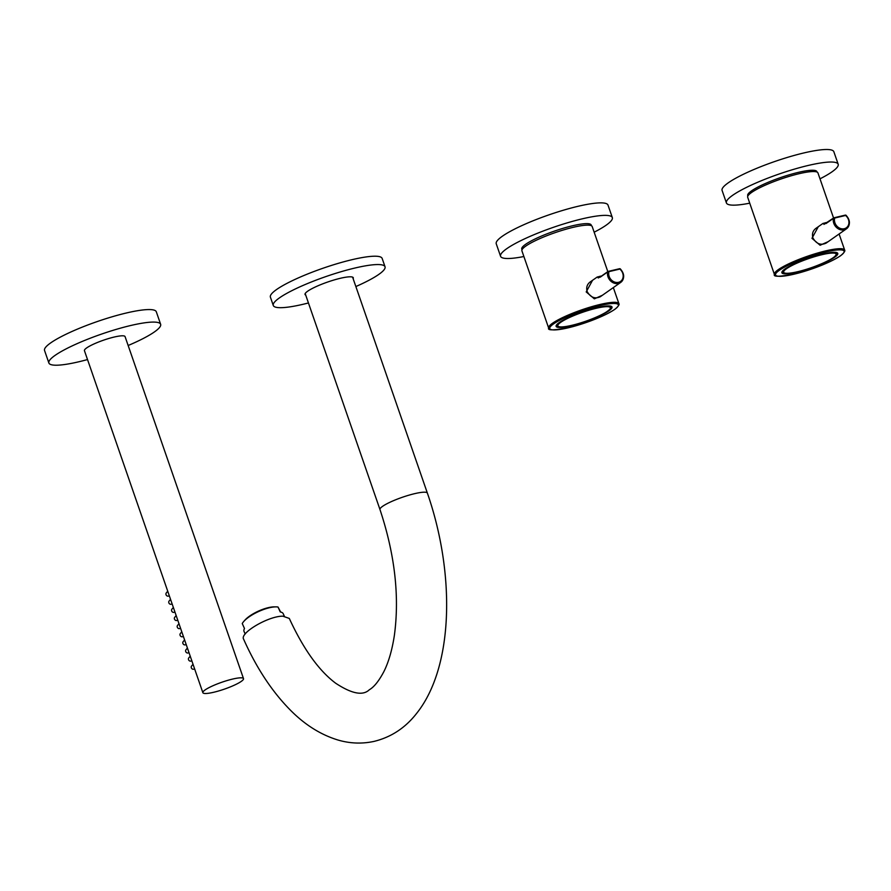 <?xml version="1.0" encoding="UTF-8"?>
<svg xmlns="http://www.w3.org/2000/svg" width="891" height="891" viewBox="0 0 891 891"><rect width="100%" height="100%" fill="white"/><g stroke="black" fill="none" stroke-linecap="round" stroke-linejoin="round"><path stroke-width="1.34" d="M819.998 178.835A59.129 10.091 160.9 0 0 831.982 171.852A59.129 10.091 160.9 0 0 838.175 164.245L833.842 151.726A59.129 10.091 160.9 0 0 774.669 161.538A59.129 10.091 160.9 0 0 722.089 190.429L726.421 202.936A59.129 10.091 160.9 0 0 749.732 203.17M838.175 164.245A59.129 10.091 160.9 0 0 779.001 174.057A59.129 10.091 160.9 0 0 726.421 202.936M815.811 228.441L815.788 228.464C812.815 230.802 811.846 233.954 812.904 237.93C816.323 243.856 820.711 245.582 826.08 243.132L846.45 228.82A8.955 7.585 -125.1 0 1 833.776 223.273A8.955 7.585 -125.1 0 1 833.441 218.34L826.024 223.541L822.716 223.596L826.202 222.561M782.409 271.209L783.1 272.278M822.649 254.058A29.57 5.045 160.9 0 0 782.031 271.788A29.57 5.045 160.9 0 0 796.944 272.134A29.57 5.045 160.9 0 0 827.048 261.52A29.57 5.045 160.9 0 0 837.061 252.732A29.57 5.045 160.9 0 0 822.783 254.024A4.477 0.768 160.9 0 0 822.649 254.058M836.515 253.79L836.393 252.509M774.402 274.417A37.177 6.348 -19.1 0 1 778.3 269.639A37.177 6.348 -19.1 0 1 816.869 253.244A37.177 6.348 -19.1 0 1 844.668 250.093C845.403 250.939 844.022 252.844 840.547 255.784C830.59 262.177 816.557 267.946 798.436 273.091C780.984 276.778 772.976 277.224 774.402 274.417L747.683 197.256A37.177 6.348 -19.1 0 1 780.739 179.102A37.177 6.348 -19.1 0 1 817.949 172.921L833.564 218.017M828.162 241.661L820.099 245.248L811.968 238.32L818.294 226.704M827.249 222.449L826.102 223.329M834.11 217.783L845.281 215.121A0.891 0.891 0 0 1 846.094 215.321C850.404 220.289 850.526 224.788 846.45 228.82A8.955 7.585 -125.1 0 0 845.96 215.377L833.441 218.34A0.891 0.757 54.9 0 1 833.931 217.816L834.021 217.783A0.891 0.891 0 0 0 833.709 217.916L823.963 224.376M747.872 196.009L747.716 195.563A36.598 6.248 -19.1 0 1 751.547 190.852A36.598 6.248 -19.1 0 1 789.515 174.725A36.598 6.248 -19.1 0 1 816.88 171.618L817.036 172.063M594.152 232.195A59.129 10.091 160.9 0 0 606.136 225.2A59.129 10.091 160.9 0 0 612.329 217.593L607.996 205.086A59.129 10.091 160.9 0 0 548.823 214.898A59.129 10.091 160.9 0 0 496.242 243.778L500.575 256.296A59.129 10.091 160.9 0 0 523.886 256.519M612.329 217.593A59.129 10.091 160.9 0 0 553.155 227.405A59.129 10.091 160.9 0 0 500.575 256.296M548.644 328.022A37.177 6.348 -19.1 0 1 552.531 323.233A37.177 6.348 -19.1 0 1 591.112 306.849A37.177 6.348 -19.1 0 1 618.911 303.686C619.646 304.544 618.265 306.437 614.779 309.389C604.822 315.782 590.789 321.551 572.679 326.696C555.227 330.383 547.219 330.828 548.644 328.022L521.926 250.861A37.177 6.348 -19.1 0 1 525.813 246.072A37.177 6.348 -19.1 0 1 564.393 229.678A37.177 6.348 -19.1 0 1 592.192 226.526L607.807 271.621M590.054 282.046L590.031 282.057C587.046 284.407 586.089 287.559 587.136 291.524C590.555 297.449 594.954 299.187 600.322 296.725L620.693 282.425A8.955 7.585 -125.1 0 1 608.018 276.878A8.955 7.585 -125.1 0 1 607.673 271.944L600.267 277.146L596.959 277.19L600.434 276.165M602.405 295.266L594.342 298.841L586.2 291.925L592.526 280.309M556.652 324.803L557.343 325.883M596.892 307.662A29.57 5.045 160.9 0 0 556.262 325.393A29.57 5.045 160.9 0 0 571.176 325.738A29.57 5.045 160.9 0 0 601.291 315.124A29.57 5.045 160.9 0 0 611.293 306.337A29.57 5.045 160.9 0 0 597.026 307.629A4.477 0.768 160.9 0 0 596.892 307.662M610.758 307.384L610.636 306.114M601.492 276.054L600.345 276.934M619.713 268.748A0.891 0.757 54.9 0 1 620.192 268.982L607.673 271.944A0.891 0.757 54.9 0 1 608.174 271.421L608.252 271.387A0.891 0.891 0 0 0 607.952 271.521L600.534 276.733M591.446 225.746L591.19 225.011A36.731 6.27 160.9 0 0 554.425 231.103A36.731 6.27 160.9 0 0 521.77 249.046L522.026 249.781M245.203 634.013L244.067 631.53A21.507 6.772 155.5 0 1 244.49 628.489L242.252 623.566A21.507 6.772 -24.5 0 1 243.778 621.439L244.914 620.147A19.58 6.17 -24.5 0 1 274.072 606.871L275.798 606.871A21.507 6.772 -24.5 0 1 278.025 607.038L280.643 612.028M243.778 621.439A21.507 6.772 -24.5 0 1 258.234 611.694A21.507 6.772 -24.5 0 1 275.798 606.871M284.34 616.193L283.215 613.71A21.507 6.772 155.5 0 0 280.264 611.95L278.025 607.038M213.818 692.24A21.507 3.664 160.9 0 0 234.277 685.201A21.507 3.664 160.9 0 0 243.51 678.63A21.507 3.664 160.9 0 0 221.993 682.194A21.507 3.664 160.9 0 0 202.87 692.697A21.507 3.664 160.9 0 0 213.818 692.24M243.51 678.63L125.074 336.609A21.507 3.664 160.9 0 0 103.556 340.173A21.507 3.664 160.9 0 0 84.445 350.686L202.87 692.697M194.628 668.874L193.792 669.174A1.971 1.671 -125.1 0 1 191.587 666.023L193.035 664.285M191.81 660.754L190.986 661.055A1.971 1.671 -125.1 0 1 188.781 657.903L190.229 656.166M189.003 652.635L188.168 652.936A1.971 1.671 -125.1 0 1 185.963 649.784L187.411 648.047M186.186 644.516L185.361 644.817A1.971 1.671 -125.1 0 1 183.156 641.665L184.604 639.927M183.379 636.397L182.544 636.697A1.971 1.671 -125.1 0 1 180.338 633.546L181.786 631.808M180.561 628.278L179.737 628.567A1.971 1.671 -125.1 0 1 177.532 625.426L178.98 623.689M177.755 620.158L176.93 620.448A1.971 1.671 -125.1 0 1 174.714 617.307L176.162 615.57M174.937 612.039L174.113 612.329A1.971 1.671 -125.1 0 1 171.907 609.188L173.355 607.45M172.13 603.909L171.306 604.209A1.971 1.671 -125.1 0 1 169.09 601.069L170.537 599.331M169.323 595.789L168.488 596.09A1.971 1.671 -125.1 0 1 166.283 592.949L167.731 591.212M128.159 345.496A59.129 10.091 160.9 0 0 154.444 331.909A59.129 10.091 160.9 0 0 160.636 324.302A59.129 10.091 160.9 0 0 101.463 334.114A59.129 10.091 160.9 0 0 48.882 362.993A59.129 10.091 160.9 0 0 87.518 359.563M160.636 324.302L156.304 311.783A59.129 10.091 160.9 0 0 97.119 321.595A59.129 10.091 160.9 0 0 44.55 350.486L48.882 362.993M353.137 278.683A25.538 4.355 160.9 0 0 353.293 277.769A25.538 4.355 160.9 0 0 340.295 278.304A25.538 4.355 160.9 0 0 316.004 286.668A25.538 4.355 160.9 0 0 305.034 294.475A25.538 4.355 160.9 0 0 305.724 295.099M355.854 286.546A59.129 10.091 160.9 0 0 385.035 266.777L382.15 258.435A59.129 10.091 160.9 0 0 352.045 259.682A59.129 10.091 160.9 0 0 295.801 279.05A59.129 10.091 160.9 0 0 270.396 297.126L273.281 305.468A59.129 10.091 160.9 0 0 308.442 302.962M385.035 266.777A59.129 10.091 160.9 0 0 354.941 268.024A59.129 10.091 160.9 0 0 298.685 287.392A59.129 10.091 160.9 0 0 273.281 305.468M379.978 509.552C394.858 554.325 399.647 596.291 394.368 635.428C392.096 650.163 388.587 662.247 383.843 671.669C378.875 681.047 374.031 687.084 369.32 689.757C362.96 695.982 351.767 693.811 335.729 683.263C318.922 670.723 303.452 649.116 289.297 618.432L282.87 616.182C268.714 615.881 239.434 633.044 243.622 639.192C256.285 667.582 271.655 691.004 289.731 709.47C304.51 724.606 320.693 734.808 338.268 740.109C350.13 743.528 361.98 743.974 373.83 741.446C391.127 737.269 405.45 727.824 416.821 713.145C453.875 666.535 455.223 573.236 427.39 493.135A25.082 4.277 160.9 0 0 408.635 495.262A25.082 4.277 160.9 0 0 382.607 506.322A25.082 4.277 160.9 0 0 379.978 509.552L305.19 293.562M834.611 218.384A8.064 6.827 54.9 0 0 839.177 227.918A8.064 6.827 54.9 0 0 848.109 225.813A8.064 6.827 54.9 0 0 845.882 215.722L845.281 215.121L834.021 217.783L834.611 218.384M796.944 272.134L796.331 272.022M840.313 255.884A36.286 6.192 160.9 0 0 825.645 251.986A36.286 6.192 160.9 0 0 779.335 270.296A36.286 6.192 160.9 0 0 794.015 274.194A36.286 6.192 160.9 0 0 840.313 255.884M785.294 268.748A28.312 4.834 -19.1 0 0 782.933 271.944C784.158 273.905 789.081 273.827 797.701 271.71A27.788 4.745 160.9 0 0 836.137 254.158A27.788 4.745 160.9 0 0 795.696 263.714A27.788 4.745 160.9 0 0 797.746 271.688C807.257 269.761 828.385 261.976 834.711 256.563C836.471 254.548 837.05 253.501 836.437 253.423L836.103 252.454M832.606 252.365A28.312 4.834 -19.1 0 1 836.437 253.423M620.292 269.071A8.955 7.585 -125.1 0 1 620.693 282.425C624.769 278.382 624.647 273.882 620.336 268.926A0.891 0.891 0 0 0 619.523 268.726L620.125 269.316A8.064 6.827 54.9 0 1 622.352 279.406A8.064 6.827 54.9 0 1 613.42 281.523A8.064 6.827 54.9 0 1 608.854 271.978L608.252 271.387L619.523 268.726L608.353 271.376M571.176 325.738L570.574 325.627M614.556 309.489A36.286 6.192 160.9 0 0 599.888 305.591A36.286 6.192 160.9 0 0 553.578 323.89A36.286 6.192 160.9 0 0 568.246 327.799A36.286 6.192 160.9 0 0 614.556 309.489M571.989 325.293A27.788 4.745 160.9 0 0 610.38 307.763A27.788 4.745 160.9 0 0 569.939 317.307A27.788 4.745 160.9 0 0 571.989 325.293M556.842 324.58L557.176 325.549A28.312 4.834 -19.1 0 1 559.537 322.342M606.849 305.958A28.312 4.834 -19.1 0 1 610.68 307.027L610.346 306.059M815.788 228.464L822.972 223.429L827.293 222.416M844.668 250.093L839.099 233.988M782.933 271.944L782.599 270.975M590.031 282.057L597.215 277.034L601.536 276.021M618.911 303.686L613.342 287.593M598.206 277.97L600.512 276.745M557.176 325.549C558.401 327.509 563.324 327.431 571.944 325.315C580.709 323.388 597.115 317.686 606.181 312.128C613.32 307.195 609.867 307.718 610.68 307.027M427.39 493.135L352.602 277.146"/></g></svg>
